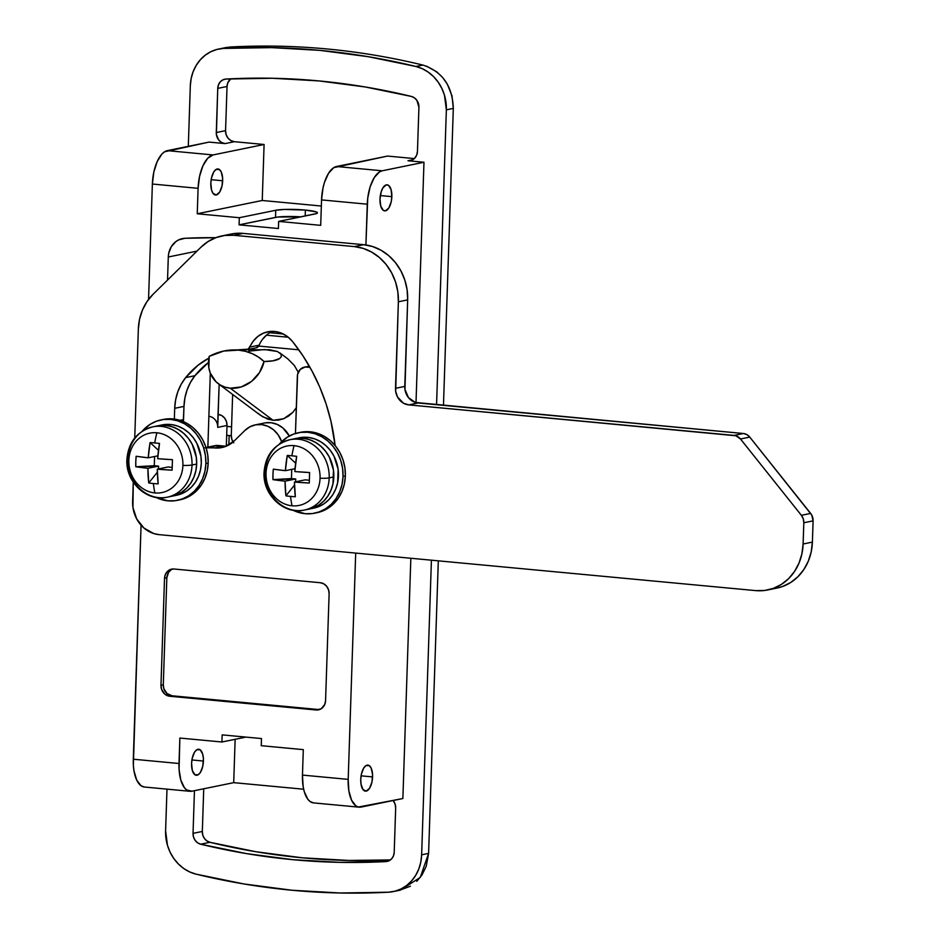 <?xml version="1.0" encoding="UTF-8"?>
<svg xmlns="http://www.w3.org/2000/svg" width="940" height="940" viewBox="0 0 940 940"><rect width="100%" height="100%" fill="white"/><g stroke="black" fill="none" stroke-linecap="round" stroke-linejoin="round"><path stroke-width="1.41" d="M203.416 761.048A13.078 5.828 -84.6 0 1 196.272 775.277A13.078 5.828 -84.6 0 1 191.584 763.468L192.336 770.471L194.839 774.713L198.234 774.748L200.432 772.375L202.805 766.1L203.393 758.533L202.664 754.033L200.161 749.803L196.766 749.756L194.568 752.129L192.195 758.404L191.584 763.468A13.078 5.828 -84.6 0 1 198.716 749.227A13.078 5.828 -84.6 0 1 203.416 761.048L191.913 759.966L203.416 761.048M372.581 776.91A13.078 5.828 -84.6 0 1 365.448 791.151A13.078 5.828 -84.6 0 1 360.748 779.331L361.031 784.207L363.016 789.588L366.236 791.104L369.596 788.249L371.97 781.974L372.557 774.407L371.159 768.086L369.326 765.665L365.93 765.63L363.733 768.004L361.36 774.278L360.748 779.331A13.078 5.828 -84.6 0 1 367.893 765.101A13.078 5.828 -84.6 0 1 372.581 776.91L361.078 775.829L372.581 776.91M391.839 196.636A13.078 5.828 -84.6 0 1 384.695 210.877A13.078 5.828 -84.6 0 1 379.995 199.057L380.759 206.06L383.25 210.302L385.482 210.83L388.843 207.963L391.216 201.701L391.839 196.636L391.075 189.633L388.584 185.392L386.352 184.863L382.991 187.73L381.24 191.643L379.995 199.057A13.078 5.828 -84.6 0 1 387.139 184.828A13.078 5.828 -84.6 0 1 391.839 196.636L380.324 195.555L391.839 196.636M222.662 180.762A13.078 5.828 -84.6 0 1 215.53 195.003A13.078 5.828 -84.6 0 1 210.83 183.183L211.582 190.197L213.098 193.44L216.317 194.956L219.678 192.101L222.052 185.826L222.639 178.259L221.241 171.938L219.408 169.517L216.012 169.482L213.815 171.856L211.441 178.13L210.83 183.183A13.078 5.828 -84.6 0 1 217.974 168.953A13.078 5.828 -84.6 0 1 222.662 180.762L211.159 179.681L222.662 180.762M300.882 216.858A22.055 2.655 1.9 0 0 275.514 217.387L275.749 210.266A22.055 2.655 -178.1 0 1 305.394 210.067L305.195 215.977L305.394 210.067L284.608 209.444L275.749 210.266L239.312 217.716L239.077 224.848L278.404 228.526L278.639 221.405L320.704 225.353L321.539 199.903L367.27 204.192L365.907 244.976L367.728 198.175L370.172 186.743L374.296 177.531L379.466 171.938L382.204 170.798L423.975 162.256L407.972 160.752L411.497 160.305L414.54 158.378L416.632 155.264L417.454 151.434L418.923 107.254L416.878 100.333L414.399 97.831L411.321 96.421L365.261 86.974L318.895 80.91L272.412 78.267L226.023 79.042L222.874 79.865L220.242 81.886L218.456 84.859L217.751 88.383L216.4 134.561L218.726 140.013L221.617 142.492L225.095 143.597L209.091 142.093L225.095 143.597L234.377 141.693L264.093 144.49L213.039 154.936L167.308 150.635L209.091 142.093L164.582 151.787L161.903 154.054L157.168 161.598L153.819 172.126L152.374 184.029L198.093 188.317L197.247 213.768L239.312 217.716L197.247 213.768L262.237 200.479L321.339 206.025L262.237 200.479L197.247 213.768L198.093 188.317L199.55 176.415L202.887 165.887L207.634 158.343L213.039 154.936L264.093 144.49L262.237 200.479L264.093 144.49L234.377 141.693L225.095 143.597A10.258 9.106 78.4 0 1 216.282 132.564L217.751 88.383L227.034 86.492L225.565 130.66L216.282 132.564L225.565 130.66L226.129 134.62L228.009 138.11L230.899 140.601L234.377 141.693A10.258 9.106 -101.6 0 1 225.565 130.66L227.034 86.492L217.751 88.383A10.258 9.106 78.4 0 1 224.836 79.195A10.258 9.106 78.4 0 1 226.023 79.042A790.047 700.782 78.4 0 1 411.321 96.421A10.258 9.106 78.4 0 1 418.923 107.254L417.454 151.434A10.258 9.106 78.4 0 1 410.369 160.623A10.258 9.106 78.4 0 1 407.972 160.752L423.975 162.256L416.009 402.626L423.975 162.256L382.204 170.798L336.485 166.509L387.538 156.064L414.329 158.578L387.538 156.064L333.747 167.649L328.577 173.242L324.453 182.454L322.996 188L321.539 199.903L320.704 225.353L278.639 221.405L316.639 213.521L317.309 212.511L316.369 211.97L305.394 210.067A22.055 2.655 -178.1 0 1 317.462 212.839A22.055 2.655 -178.1 0 1 315.076 213.956L278.639 221.405L278.404 228.526L239.077 224.848L239.312 217.716L275.749 210.266L275.514 217.387L239.077 224.848L277.841 217.023L301.129 216.87M225.635 47.611L218.667 49.033A41.043 36.401 78.4 0 0 190.315 85.81L188.305 146.346L190.315 85.81L191.149 78.584L193.135 71.699L196.213 65.377L200.267 59.831L205.19 55.225L210.819 51.724L216.964 49.432L223.426 48.422L271.625 47.623L319.906 50.372L368.081 56.67L415.927 66.481A41.043 36.401 78.4 0 1 446.359 109.827L453.315 108.406L443.469 405.363L453.315 108.406C452.493 85.998 442.352 71.546 422.894 65.06C359.033 49.597 294.866 43.581 230.382 47C294.866 43.581 359.033 49.597 422.894 65.06L415.927 66.481L422.283 68.691L428.24 72.122L433.599 76.657L438.181 82.144L441.859 88.419L444.491 95.281L446.359 109.827L436.571 404.717L446.359 109.827L453.315 108.406L451.999 95.868L447.358 84.212L442.611 77.456L436.806 71.886L426.572 66.176M393.284 891.59L400.252 890.168L420.251 877.431L428.605 853.391L438.31 560.827L428.605 853.391L421.637 854.812L420.815 862.039L418.829 868.924L415.75 875.246L411.685 880.792L406.762 885.398L401.145 888.899L395 891.191L388.537 892.201L340.339 893L292.046 890.25L243.871 883.952L196.025 874.141L189.668 871.92L183.723 868.501L178.365 863.966L173.783 858.467L170.105 852.192L167.473 845.342L165.605 830.784L166.991 789.142L165.605 830.784A41.043 36.401 78.4 0 0 196.025 874.141A820.832 728.089 78.4 0 0 388.537 892.201A41.043 36.401 78.4 0 0 393.284 891.59A41.043 36.401 78.4 0 0 421.637 854.812L431.413 560.181L421.637 854.812L428.605 853.391L426.208 866.339L421.99 874.976L416.784 881.32M225.6 47.611L226.446 47.458M167.532 280.073L168.295 256.996L196.977 251.121L168.295 256.996L167.532 280.073M190.068 791.304L144.349 787.015A30.785 13.724 95.4 0 1 133.292 759.215L179.011 763.503A30.785 13.724 -84.6 0 0 190.068 791.304A30.785 13.724 -84.6 0 0 191.925 791.198L233.708 782.656L235.141 739.298L233.708 782.656L191.925 791.198L186.672 789.964L184.358 787.638L180.797 779.989L179.082 769.414L179.857 738.053L179.011 763.503L133.292 759.215L141.059 525.19L133.363 765.125L133.962 770.683L136.653 779.977L140.953 785.675L144.407 787.015M359.233 807.178L313.514 802.889A30.785 13.724 95.4 0 1 302.469 775.089L348.188 779.377A30.785 13.724 -84.6 0 0 359.233 807.178A30.785 13.724 -84.6 0 0 361.101 807.072L402.872 798.53L358.399 807.037L355.849 805.839L351.548 800.14L348.857 790.846L348.188 779.377L355.696 553.084L348.188 779.377L302.469 775.089L303.303 749.638L302.469 775.089L303.138 786.557L304.243 791.574L307.815 799.212L310.118 801.55L313.572 802.889M203.733 788.778L202.323 831.465L202.782 835.108L204.368 838.386L206.847 840.889L209.925 842.299L255.974 851.746L302.351 857.809L348.822 860.452L390.441 859.924A790.047 700.782 -101.6 0 1 209.925 842.299L200.643 844.202L246.691 853.649L293.057 859.701L339.54 862.356L385.929 861.581L389.089 860.758L391.721 858.737L393.507 855.764L394.213 852.239L395.67 808.059L395.106 804.1L393.155 800.516A10.258 9.106 78.4 0 1 395.67 808.059L394.213 852.239A10.258 9.106 78.4 0 1 387.115 861.428A10.258 9.106 78.4 0 1 385.929 861.581L388.279 861.099L385.929 861.581A790.047 700.782 78.4 0 1 200.643 844.202L209.925 842.299A10.258 9.106 -101.6 0 1 202.323 831.465L193.041 833.357L193.499 837L195.085 840.278L197.564 842.792L200.643 844.202A10.258 9.106 78.4 0 1 193.041 833.357L202.323 831.465L203.733 788.778M208.927 416.338A10.258 9.106 78.4 0 1 217.728 427.371L227.01 425.479L226.329 446.147L227.01 425.479L217.728 427.371L219.161 384.343L217.622 425.373M303.303 749.638L261.25 745.69L261.485 738.558L222.157 734.88L221.922 742.001L179.857 738.053L221.922 742.001L245.881 737.101L221.922 742.001L222.157 734.88L261.485 738.558L261.25 745.69L303.303 749.638M148.543 299.425L152.374 184.029L148.543 299.425M172.784 568.982A10.258 9.106 -101.6 0 0 166.838 577.853L164.524 578.335L166.838 577.853L163.29 684.743L160.975 685.225L163.29 684.743A10.258 9.106 -101.6 0 0 172.102 695.788L169.776 696.258L172.102 695.788L318.413 709.512L316.087 709.982L169.776 696.258A10.258 9.106 78.4 0 1 160.975 685.225L164.524 578.335A10.258 9.106 78.4 0 1 171.609 569.135A10.258 9.106 78.4 0 1 174.006 569.005L320.305 582.73A10.258 9.106 78.4 0 1 329.118 593.774L328.554 589.815L326.673 586.325L323.783 583.834L320.305 582.73L174.006 569.005L170.481 569.452L167.438 571.379L165.346 574.505L164.524 578.335L160.975 685.225L161.539 689.184L164.758 694.073L169.776 696.258L316.087 709.982L321.221 708.748L324.747 704.495L325.569 700.664L329.118 593.774L325.569 700.664A10.258 9.106 78.4 0 1 318.484 709.865A10.258 9.106 78.4 0 1 316.087 709.982L318.413 709.512A10.258 9.106 -101.6 0 0 319.623 709.536M210.313 373.18L207.858 447.111L210.313 373.18M304.431 367.14A10.258 9.106 78.4 0 0 297.346 376.341L295.454 433.469L297.592 374.367L300.26 369.397L305.042 367.046L309.965 367.317L306.828 367.023L309.495 366.471L306.828 367.023A10.258 9.106 78.4 0 0 304.431 367.14L309.307 366.154M215.742 237.691L184.922 238.29L178.6 239.923L175.768 241.674L171.256 246.75L168.718 253.365L168.295 256.996A20.516 18.201 78.4 0 1 182.478 238.607A20.516 18.201 78.4 0 1 184.922 238.29A641.28 568.817 78.4 0 1 215.742 237.691M402.872 798.53L410.839 558.254L402.872 798.53M194.451 790.681L193.041 833.357L194.451 790.681M218.667 49.033A41.043 36.401 78.4 0 1 223.426 48.422L230.382 47L225.612 47.623M230.382 47L223.426 48.422A820.832 728.089 78.4 0 1 415.927 66.481L422.894 65.06M410.439 886.197L399.441 890.321M233.708 782.656L303.644 789.212L233.708 782.656M412.625 159.8L407.972 160.752L412.625 159.8M227.01 425.479L226.446 421.508L224.578 418.03L221.687 415.539L218.209 414.434A10.258 9.106 -101.6 0 1 227.01 425.479M230.805 78.796A10.258 9.106 -101.6 0 0 227.034 86.492L227.738 82.955L230.805 78.796M152.374 184.029L198.093 188.317A30.785 13.724 -84.6 0 1 213.039 154.936L167.308 150.635A30.785 13.724 95.4 0 0 152.374 184.029M321.539 199.903L367.27 204.192A30.785 13.724 -84.6 0 1 382.204 170.798L336.485 166.509A30.785 13.724 95.4 0 0 321.539 199.903M318.413 709.512L172.102 695.788L167.073 693.591L163.866 688.715L163.29 684.743L166.838 577.853L168.566 572.343L171.186 569.769M230.241 388.185A30.785 26.579 126.9 0 1 218.15 383.59A30.785 26.579 126.9 0 1 209.185 356.389L208.833 367.763L210.266 373.062L216.071 381.828L220.23 384.977L225.013 387.127L230.241 388.185L273.058 420.286L230.241 388.185L241.228 386.951L251.509 381.452L259.522 372.522L264.046 361.536A30.785 26.579 126.9 0 1 230.241 388.185M258.007 413.259L262.648 416.772L273.058 420.286L278.44 420.145L283.645 418.747L288.486 416.126L292.787 412.39L296.358 407.678L292.787 412.39L283.645 418.747L273.058 420.286L267.736 419.146L260.357 415.233L218.15 383.59M248.736 351.161L264.504 349.539L277.453 351.513L281.025 354.157L281.342 356.613L279.65 358.539L272.988 360.819L264.046 361.536L258.547 357.141L252.378 353.734L245.657 351.372L238.537 350.127L223.72 351.043L209.185 356.389A55.589 47.999 -53.1 0 1 233.684 349.927A55.589 47.999 -53.1 0 1 264.046 361.536C271.731 361.406 276.924 360.408 279.65 358.539L281.342 356.613L281.025 354.157L279.732 352.817M231.569 426.854L226.987 426.419L231.569 426.854M288.298 337.237L266.361 335.18L288.298 337.237M269.768 332.725L283.304 334.005L269.768 332.725M232.638 394.447L231.287 435.396L232.638 394.447M233.719 442.846L231.851 439.356L231.287 435.396A10.258 9.106 78.4 0 0 233.096 441.976M258.688 346.061L298.826 349.821L258.688 346.061M279.674 352.77L287.969 358.986L294.338 365.472L298.274 372.287L294.338 365.472L287.851 358.904M246.68 349.762L269.663 349.739L277.453 351.513M229.16 435.549L228.855 444.949L229.16 435.549M234.166 233.531L243.119 233.39L363.627 244.694L372.51 246.515L380.994 250.216L388.749 255.657L395.458 262.636L400.898 270.885L404.823 280.085L407.114 289.873L407.666 299.884L404.952 389.419L408.454 397.596L415.339 402.438L743.399 433.505L746.877 434.609L749.768 437.1L811.749 515.061L813.1 520.866L812.395 542.098L803.113 544.002L801.902 553.848L798.988 563.154L794.465 571.555L788.531 578.735L781.387 584.41L773.326 588.381L764.655 590.473L755.701 590.614L159.048 534.637L153.714 533.544L143.973 528.057L136.688 518.915L132.951 507.53L133.269 482.185L132.622 501.514A30.785 27.307 78.4 0 0 159.048 534.637L755.701 590.614A51.3 45.508 78.4 0 0 767.675 589.968A51.3 45.508 78.4 0 0 803.113 544.002L803.818 522.757L803.113 544.002L812.395 542.098L811.185 551.945L808.271 561.251L803.759 569.652L797.813 576.831L790.669 582.518L782.609 586.478L776.769 588.111M221.863 235.928A51.3 45.508 78.4 0 1 233.837 235.294L243.119 233.39L363.627 244.694L354.345 246.597L233.837 235.294L243.119 233.39A51.3 45.508 -101.6 0 0 231.146 234.037L221.863 235.928A51.3 45.508 78.4 0 0 201.007 247.161L152.926 294.443A51.3 45.508 78.4 0 0 138.345 329.176L134.737 437.958L138.345 329.176L139.543 319.33L142.469 310.024L146.981 301.623L152.926 294.443L201.007 247.161L208.151 241.486L216.212 237.526L224.883 235.435L233.837 235.294L354.345 246.597L363.228 248.407L371.711 252.108L379.466 257.56L386.176 264.539L391.616 272.788L395.54 281.976L397.832 291.776L398.372 301.787L395.67 391.322L397.538 397.021L403.507 403.225L408.712 404.882L735.902 435.772L740.485 438.992L801.374 515.308L803.254 518.798L803.818 522.757L813.1 520.866L812.395 542.098A51.3 45.508 -101.6 0 1 776.957 588.076L767.675 589.968M185.65 377.598L181.173 384.307L177.801 391.792L175.627 399.876L174.699 408.312L174.346 419.076L174.699 408.312L183.982 406.409L183.3 421.566A10.258 9.106 -101.6 0 0 183.547 419.604L179.975 420.333L183.547 419.604L183.982 406.409L174.699 408.312A51.3 45.508 78.4 0 1 185.65 377.598L194.933 375.706L190.456 382.404L187.084 389.9L184.91 397.973L183.982 406.409A51.3 45.508 -101.6 0 1 194.933 375.706L185.65 377.598A88.877 78.843 78.4 0 1 208.856 358.128L198.058 365.225L185.65 377.598M204.897 447.804L220.03 447.863L225.236 446.606L234.354 440.813L244.846 430.497L249.934 426.784L255.786 424.786L261.978 424.645L268.053 426.361L273.563 429.827L278.111 434.774L281.659 441.647A25.65 22.748 78.4 0 0 255.28 424.88A25.65 22.748 78.4 0 0 244.846 430.497L234.354 440.813A30.785 27.307 78.4 0 1 221.84 447.558A30.785 27.307 78.4 0 1 214.661 447.945L208.422 447.358L217.704 445.454L223.943 446.042L214.661 447.945L223.943 446.042A30.785 27.307 -101.6 0 0 226.387 446.147M272.459 331.362A29.246 25.932 -101.6 0 0 259.17 345.18L249.887 347.072A29.246 25.932 78.4 0 1 267.712 331.82A29.246 25.932 78.4 0 1 292.681 341.69A183.147 162.456 78.4 0 1 335.11 445.537L330.951 421.261L326.11 403.965L319.8 387.198L312.068 371.124L303.009 355.907L292.681 341.69L287.805 336.849L282.071 333.418L275.831 331.62L269.451 331.538L263.329 333.195L257.807 336.473L253.236 341.197L248.195 349.151L237.644 349.88A88.877 78.843 78.4 0 1 245.739 349.821A5.135 4.547 78.4 0 0 246.75 349.751L256.044 347.847A5.135 4.547 -101.6 0 0 259.17 345.18L256.303 347.788M267.089 334.581L262.519 339.305M208.457 362.464L194.933 375.706A88.877 78.843 -101.6 0 1 208.457 362.464M214.179 445.901L223.943 446.042M265.068 422.882L271.261 422.741L277.335 424.469L282.846 427.923L289.32 436.007M740.485 438.992L749.768 437.1L810.656 513.416L801.374 515.308L740.485 438.992L749.768 437.1A10.258 9.106 -101.6 0 0 743.399 433.505L734.116 435.408L408.712 404.882L417.995 402.978L743.399 433.505L734.116 435.408A10.258 9.106 78.4 0 1 740.485 438.992M398.372 301.787L407.666 299.884L404.788 386.422L395.505 388.314L398.372 301.787L407.666 299.884A51.3 45.508 -101.6 0 0 363.627 244.694L354.345 246.597A51.3 45.508 78.4 0 1 398.372 301.787M289.309 436.007A25.65 22.748 -101.6 0 0 264.563 422.977L255.28 424.88M408.712 404.882A15.393 13.653 78.4 0 1 395.505 388.314L404.788 386.422A15.393 13.653 -101.6 0 0 417.995 402.978L408.712 404.882M810.656 513.416L801.374 515.308A10.258 9.106 78.4 0 1 803.818 522.757L813.1 520.866A10.258 9.106 -101.6 0 0 810.656 513.416M217.704 445.454A10.258 9.106 -101.6 0 0 215.307 445.584L206.025 447.487A10.258 9.106 78.4 0 1 206.025 447.487A10.258 9.106 78.4 0 1 208.422 447.358L217.704 445.454M259.17 345.18L249.887 347.072A5.135 4.547 78.4 0 1 246.75 349.751M165.475 497.495A35.908 31.854 -101.6 0 0 192.018 465.006L196.66 464.066L192.018 465.006A35.908 31.854 78.4 0 1 167.214 497.19A35.908 31.854 78.4 0 1 128.005 459.002A35.908 31.854 78.4 0 1 152.821 426.831A35.908 31.854 78.4 0 1 192.018 465.006A10.258 1.234 -178.1 0 1 182.9 465.394A30.315 26.884 78.4 0 1 154.877 492.936A30.315 26.884 -101.6 0 0 182.9 465.394A30.315 26.884 -101.6 0 0 156.874 432.776A66.693 29.728 95.4 0 0 154.712 442.94A65.941 19 14 0 1 159.506 443.457L157.662 458.685L172.443 459.672L172.102 470.164L157.309 469.178L158.167 483.865A65.941 33.194 168.5 0 1 153.361 483.524A66.693 29.728 95.4 0 0 154.877 492.936A30.315 26.884 78.4 0 1 128.862 460.318A30.315 26.884 -101.6 0 0 154.877 492.936A66.693 29.728 -84.6 0 1 153.361 483.524A65.941 33.194 168.5 0 1 148.743 482.972L147.886 468.296L135.806 466.757L135.806 461.517L136.147 456.264L148.238 457.804L150.083 442.564A65.941 19 14 0 1 154.712 442.94A66.693 29.728 -84.6 0 1 156.874 432.776A30.315 26.884 -101.6 0 0 128.862 460.318A10.258 1.234 -178.1 0 1 126.9 459.531A10.258 1.234 1.9 0 0 128.862 460.318A30.315 26.884 78.4 0 1 156.874 432.776A30.315 26.884 78.4 0 1 182.9 465.394A10.258 1.234 1.9 0 0 192.018 465.006A35.908 31.854 -101.6 0 0 154.559 426.525M171.714 496.273L181.455 492.36L186.449 488.377L190.608 483.348L193.769 477.473L195.814 470.952L196.66 464.066A35.908 31.854 -101.6 0 0 157.45 425.879A35.908 31.854 78.4 0 1 195.861 454.678A35.908 31.854 78.4 0 1 171.844 496.25A35.908 31.854 -101.6 0 0 196.66 464.066L196.272 457.052L194.674 450.201L191.925 443.762L188.118 437.993L183.417 433.105L177.989 429.286L172.055 426.701L165.828 425.432L157.321 425.902L167.085 425.573L173.125 427.065L178.847 429.791L184.052 433.657L188.541 438.534L192.16 444.221L196.296 457.228L196.66 464.066L195.849 470.787L193.899 477.156L190.879 482.937L186.907 487.919L182.113 491.926L176.685 494.793L170.822 496.438M150.083 442.564A66.481 29.634 95.4 0 0 148.238 457.804L157.885 455.829L148.238 457.804A66.481 8.002 -178.1 0 1 136.147 456.264A65.941 52.405 -79 0 0 135.806 466.757A66.481 8.002 1.9 0 0 147.886 468.296A66.481 29.634 95.4 0 0 148.743 482.972L157.356 472.197L148.743 482.972A65.941 33.194 168.5 0 0 153.361 483.524A65.941 33.194 168.5 0 0 158.167 483.865A66.481 29.634 -84.6 0 1 157.309 469.178L167.978 466.992L172.184 467.392L167.978 466.992L157.309 469.178A66.481 8.002 1.9 0 0 172.102 470.164L172.443 459.672A66.481 8.002 -178.1 0 1 157.662 458.685A66.481 29.634 -84.6 0 1 159.506 443.457A65.941 19 14 0 0 154.712 442.94A65.941 19 14 0 0 150.083 442.564L158.472 450.307L150.083 442.564M158.472 468.943L158.566 466.111L147.886 468.296L158.566 466.111L158.472 468.943M126.9 459.519C125.361 481.586 146.511 502.16 167.214 497.19L176.485 495.298A35.908 31.854 -101.6 0 0 200.502 453.726A35.908 31.854 -101.6 0 0 162.091 424.927L152.821 426.831C136.982 431.307 128.345 442.211 126.9 459.519A10.258 1.234 -178.1 0 1 128.005 459.002M154.583 456.511L154.278 465.711L158.566 466.111L135.806 466.757L154.278 465.711L154.583 456.511M175.463 495.486L181.326 493.841L186.755 490.974L191.549 486.967L195.52 481.985L198.54 476.204L200.49 469.836L201.301 463.115L200.937 456.276L196.801 443.281L193.182 437.582L188.693 432.706L183.488 428.84L177.766 426.114L171.726 424.622L161.962 424.962M177.519 500.315L179.834 499.845A41.043 36.401 -101.6 0 0 208.187 463.068A41.043 36.401 -101.6 0 0 163.384 419.428L161.069 419.898A41.043 36.401 78.4 0 1 205.872 463.538L208.187 463.068L205.872 463.538L204.908 471.422L202.57 478.86L198.951 485.592L194.204 491.338L188.493 495.873L182.043 499.046L175.099 500.714L167.943 500.832L155.817 497.354A41.043 36.401 78.4 0 0 177.519 500.315A41.043 36.401 78.4 0 0 205.872 463.538L205.425 455.536L203.604 447.698L200.455 440.343L196.108 433.74L190.738 428.158L184.534 423.799L177.754 420.838L170.645 419.393L163.478 419.498L156.545 421.179L150.095 424.351L142.281 431.143A41.043 36.401 78.4 0 1 161.069 419.898M179.693 499.88L190.808 495.404L196.519 490.856L201.278 485.111L204.885 478.389L207.223 470.952L208.187 463.068L207.752 455.054L205.919 447.228L202.782 439.861L198.434 433.27L193.053 427.688L186.86 423.329L180.069 420.368L172.96 418.911L163.231 419.463M302.633 510.361A35.908 31.854 -101.6 0 0 329.188 477.884L333.818 476.933L329.188 477.884A35.908 31.854 78.4 0 1 304.372 510.056A35.908 31.854 78.4 0 1 265.174 471.88A35.908 31.854 78.4 0 1 289.978 439.697A35.908 31.854 78.4 0 1 329.188 477.884A10.258 1.234 -178.1 0 1 320.058 478.26A30.315 26.884 78.4 0 1 292.046 505.802A30.315 26.884 -101.6 0 0 320.058 478.26A30.315 26.884 -101.6 0 0 294.044 445.642A66.693 29.728 95.4 0 0 291.87 455.806A65.941 19 14 0 1 296.664 456.323L294.819 471.563L309.613 472.538L309.26 483.031L294.467 482.044L295.325 496.731A65.941 33.194 168.5 0 1 290.531 496.402A66.693 29.728 95.4 0 0 292.046 505.802A30.315 26.884 78.4 0 1 266.032 473.184A30.315 26.884 -101.6 0 0 292.046 505.802A66.693 29.728 -84.6 0 1 290.531 496.402A65.941 33.194 168.5 0 1 285.913 495.838L285.055 481.163L272.964 479.623L272.964 474.395L273.317 469.142L285.396 470.67L287.252 455.442A65.941 19 14 0 1 291.87 455.806A66.693 29.728 -84.6 0 1 294.044 445.642A30.315 26.884 -101.6 0 0 266.032 473.184A10.258 1.234 -178.1 0 1 264.058 472.397A10.258 1.234 1.9 0 0 266.032 473.184A30.315 26.884 78.4 0 1 294.044 445.642A30.315 26.884 78.4 0 1 320.058 478.26A10.258 1.234 1.9 0 0 329.188 477.884A35.908 31.854 -101.6 0 0 291.717 439.391M308.884 509.139L318.613 505.227L323.607 501.243L327.766 496.226L330.927 490.339L332.971 483.83L333.818 476.933A35.908 31.854 -101.6 0 0 294.62 438.745A35.908 31.854 78.4 0 1 333.019 467.544A35.908 31.854 78.4 0 1 309.013 509.116A35.908 31.854 -101.6 0 0 333.818 476.933L333.43 469.918L331.832 463.068L329.082 456.629L325.287 450.859L320.575 445.971L315.159 442.164L309.213 439.568L302.997 438.298L294.478 438.78M287.252 455.442A66.481 29.634 95.4 0 0 285.396 470.67L295.043 468.707L285.396 470.67A66.481 8.002 -178.1 0 1 273.317 469.142A65.941 52.405 -79 0 0 272.964 479.623A66.481 8.002 1.9 0 0 285.055 481.163A66.481 29.634 95.4 0 0 285.913 495.838L294.514 485.064L285.913 495.838A65.941 33.194 168.5 0 0 290.531 496.402A65.941 33.194 168.5 0 0 295.325 496.731A66.481 29.634 -84.6 0 1 294.467 482.044L305.147 479.858L309.354 480.258L305.147 479.858L294.467 482.044A66.481 8.002 1.9 0 0 309.26 483.031L309.613 472.538A66.481 8.002 -178.1 0 1 294.819 471.563A66.481 29.634 -84.6 0 1 296.664 456.323A65.941 19 14 0 0 291.87 455.806A65.941 19 14 0 0 287.252 455.442L295.642 463.173L287.252 455.442M295.63 481.809L295.724 478.977L285.055 481.163L295.724 478.977L295.63 481.809M264.058 472.397C262.53 494.452 283.68 515.026 304.372 510.056L313.654 508.164A35.908 31.854 -101.6 0 0 337.66 466.593A35.908 31.854 -101.6 0 0 299.261 437.793L289.978 439.697C274.139 444.185 265.503 455.078 264.058 472.397A10.258 1.234 -178.1 0 1 265.174 471.88M291.752 469.377L291.447 478.578L295.724 478.977L272.964 479.623L291.447 478.578L291.752 469.377M294.478 438.769L304.255 438.44L310.282 439.932L316.005 442.658L321.21 446.524L325.71 451.4L329.329 457.099L333.465 470.094L333.007 483.654L331.056 490.022L328.048 495.803L324.065 500.785L319.283 504.792L313.854 507.659L307.979 509.304M312.62 508.352L318.495 506.719L323.924 503.84L328.706 499.845L332.69 494.863L335.697 489.082L337.648 482.702L338.106 469.142L333.97 456.147L330.351 450.448L325.851 445.572L320.646 441.706L314.923 438.98L308.896 437.5L299.12 437.829M314.677 513.193L317.003 512.711A41.043 36.401 -101.6 0 0 345.356 475.934A41.043 36.401 -101.6 0 0 300.553 432.294L298.227 432.776A41.043 36.401 78.4 0 1 343.029 476.416L345.356 475.934L343.029 476.416L342.066 484.288L339.728 491.738L336.12 498.459L331.362 504.204L325.651 508.74L319.201 511.912L312.268 513.593L305.101 513.698L292.986 510.22A41.043 36.401 78.4 0 0 314.677 513.193A41.043 36.401 78.4 0 0 343.029 476.416L342.595 468.402L340.762 460.565L337.624 453.209L333.277 446.618L327.896 441.024L321.703 436.677L314.912 433.716L307.803 432.259L300.647 432.377L293.703 434.045L287.264 437.218L279.438 444.021A41.043 36.401 78.4 0 1 298.227 432.776M316.851 512.746L327.978 508.27L333.688 503.723L338.435 497.977L342.054 491.256L344.393 483.818L345.356 475.934L344.91 467.932L343.088 460.095L339.939 452.739L335.592 446.136L330.222 440.555L324.018 436.195L317.238 433.234L310.13 431.789L300.389 432.329M233.661 349.927L244.846 349.786M231.275 435.749L226.693 435.314"/></g></svg>
